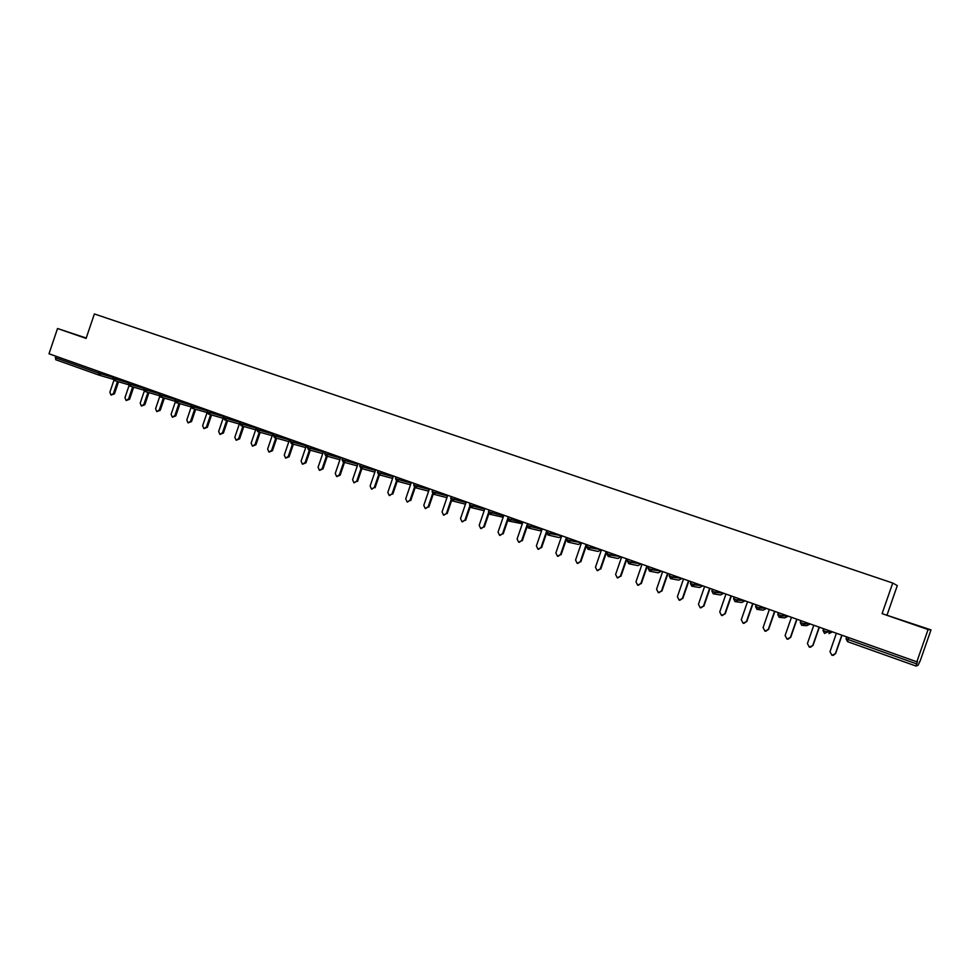 <?xml version="1.0" encoding="UTF-8"?>
<svg xmlns="http://www.w3.org/2000/svg" width="980" height="980" viewBox="0 0 980 980"><rect width="100%" height="100%" fill="white"/><g stroke="black" fill="none" stroke-linecap="round" stroke-linejoin="round"><path stroke-width="1.47" d="M887.157 614.742L897.3 585.587L892.731 583.039L94.374 313.955L86.105 338.406L57.526 328.521L49 353.78L916.839 661.806L928.085 629.54L931 629.895L882.086 613.639L928.085 629.54M931 629.895L920.294 660.606L918.052 665.249L916.055 666.045L847.529 641.655L846.046 638.727L846.671 636.902M848.717 637.625L848.067 639.511L916.704 663.901L917.513 661.573L916.839 661.806M916.704 663.901L916.043 666.045L847.529 641.655L848.067 639.511L846.046 638.715M86.24 338.026L57.526 328.521M98.931 375.083L55.725 359.709L55.738 356.169M882.086 613.639L892.731 583.039M905.189 621.443L921.053 626.698L905.189 621.443M86.203 338.112L77.04 335.062L86.154 338.259M836.393 633.252L829.986 651.7L831.959 655.338L835.377 653.648L841.795 635.163M835.377 653.648L833.233 655.412M835.597 653.623L841.992 635.236M813.792 625.228L807.422 643.566L809.358 647.18L812.751 645.489L819.133 627.127M812.751 645.489L810.46 647.278M813.008 645.477L819.354 627.2M791.448 617.29L785.115 635.53L787.026 639.107L790.382 637.429L796.728 619.164M790.382 637.429L788.006 639.217M790.676 637.429L796.973 619.262M769.361 609.462L763.077 627.592L764.939 631.145L768.283 629.466L774.58 611.312M768.283 629.466L765.833 631.255M768.59 629.479L774.861 611.41M747.532 601.708L741.284 619.74L743.122 623.268L746.429 621.59L752.689 603.533M746.429 621.59L743.93 623.378M746.772 621.614L752.995 603.643M725.947 594.052L719.736 611.973L721.55 615.477L724.833 613.811L731.043 595.852M724.833 613.811L722.297 615.587M725.2 613.848L731.386 595.975M704.608 586.469L698.446 604.305L700.222 607.772L703.469 606.118L709.643 588.257M703.469 606.118L700.92 607.882M703.873 606.154L710.01 588.392M683.513 578.984L677.388 596.722L679.14 600.164L682.362 598.51L688.499 580.748M682.362 598.51L679.802 600.274M682.778 598.56L688.891 580.895M662.652 571.585L656.563 589.213L658.291 592.63L661.488 590.989L667.576 573.325M661.488 590.989L658.928 592.741M661.929 591.05L668.005 573.484M642.023 564.26L635.971 581.802L637.674 585.195L640.834 583.553L646.898 565.987M640.834 583.553L638.286 585.293M641.312 583.627L647.339 566.146M621.626 557.02L615.612 574.464L617.29 577.832L620.426 576.191L626.441 558.735M620.426 576.191L617.878 577.931M620.928 576.277L626.918 558.894M601.451 549.866L595.485 567.212L597.126 570.556L600.238 568.915L606.216 551.556M600.238 568.915L597.702 570.654M600.765 569.013L606.718 551.728M581.508 542.785L575.566 560.033L577.183 563.353L580.27 561.724L586.212 544.451M580.27 561.724L577.759 563.451M580.822 561.822L586.738 544.635M561.773 535.778L555.868 552.941L557.461 556.236L560.523 554.607L566.428 537.432M560.523 554.607L558 556.334M561.099 554.717L566.979 537.628M542.246 528.845L536.391 545.909L537.959 549.192L540.985 547.575L546.865 530.486M540.985 547.575L538.461 549.29M541.585 547.698L546.632 533.01M522.94 521.997L517.109 538.976L518.665 542.222L521.666 540.617L527.51 523.614M521.666 540.617L519.13 542.32M522.291 540.74L527.105 526.726M503.843 515.211L498.048 532.103L499.58 535.325L502.556 533.72L507.591 519.045M502.556 533.72L500.008 535.423M503.193 533.855L507.873 520.233M484.953 508.51L479.183 525.305L480.69 528.514L483.642 526.909L488.457 512.883M483.642 526.909L481.094 528.6M484.304 527.056L488.885 513.692M466.247 501.87L460.527 518.579L462.009 521.764L464.937 520.172L469.604 506.525M464.937 520.172L462.389 521.85M465.623 520.319L470.13 507.162M447.75 495.304L442.066 511.928L443.524 515.088L446.427 513.495L450.996 500.131M446.427 513.495L443.879 515.174M447.125 513.667L451.584 500.633M429.448 488.812L423.789 505.349L425.234 508.485L428.113 506.905L432.609 493.736M428.113 506.905L425.565 508.559M428.836 507.064L433.258 494.141L435.733 492.867L447.541 495.929M411.343 482.38L405.72 498.832L407.129 501.956L409.983 500.376L414.43 487.366M409.983 500.376L407.447 502.03M410.73 500.547L415.14 487.66L428.64 491.176M393.421 476.023L387.823 492.389L389.219 495.488L392.049 493.908L396.459 481.021M392.049 493.908L389.526 495.562M392.809 494.091L397.206 481.254M375.683 469.726L370.122 486.007L371.494 489.081L374.299 487.513L378.684 474.7L381.049 473.426L393.188 476.684M374.299 487.513L371.788 489.155M375.083 487.709L379.456 474.908M358.129 463.491L352.592 479.698L353.964 482.748L356.732 481.192L361.093 468.416L374.862 472.115M356.732 481.192L354.221 482.822M357.541 481.388L361.89 468.636M340.746 457.329L335.258 473.45L336.593 476.488L339.349 474.92L343.686 462.205M339.349 474.92L340.17 475.129L336.851 476.55M340.17 475.129L344.507 462.425M323.559 451.229L318.084 467.264L319.407 470.278L322.138 468.722L326.463 456.055M322.138 468.722L322.984 468.93L319.651 470.339M322.984 468.93L327.296 456.276M306.532 445.177L301.093 461.139L302.404 464.14L305.111 462.585L309.411 449.967M305.111 462.585L305.956 462.805L302.636 464.202M305.956 462.805L310.256 450.2M289.676 439.199L284.274 455.075L285.56 458.064L288.255 456.509L292.53 443.94M288.255 456.509L289.112 456.729L285.78 458.113M289.112 456.729L293.4 444.173M273.004 433.283L267.626 449.085L268.9 452.037L271.558 450.494L275.821 437.974M271.558 450.494L272.44 450.727L269.108 452.099M272.44 450.727L276.703 438.219M256.478 427.415L251.137 443.144L252.387 446.084L255.033 444.54L259.271 432.07M255.033 444.54L255.939 444.773L252.595 446.133M255.939 444.773L260.178 432.315M240.137 421.621L234.82 437.264L236.058 440.179L238.679 438.648L242.893 426.227M238.679 438.648L239.586 438.893L236.241 440.228M239.586 438.893L243.812 426.484M223.942 415.863L218.663 431.433L219.875 434.348L222.472 432.817L226.686 420.432M222.472 432.817L223.403 433.062L220.059 434.385M223.403 433.062L227.605 420.702M207.148 412.445L202.652 425.675L203.864 428.554L206.437 427.035L210.627 414.699M206.437 427.035L207.38 427.292L204.036 428.603M207.38 427.292L211.57 414.969M191.149 407.19L186.812 419.967L188.001 422.833L190.561 421.314L194.726 409.027M190.561 421.314L191.517 421.572L188.172 422.882M191.517 421.572L195.682 409.309M175.359 401.825L171.12 414.307L172.296 417.162L174.832 415.643L178.972 403.417M174.832 415.643L175.8 415.912L172.456 417.211M175.8 415.912L179.953 403.699M159.74 396.459L155.587 408.709L156.739 411.551L159.262 410.032L163.391 397.856M159.262 410.032L160.242 410.302L156.898 411.588M160.242 410.302L164.371 398.137M144.293 391.081L140.201 403.172L141.34 405.99L143.84 404.483L147.943 392.343M143.84 404.483L144.832 404.752L141.488 406.026M144.832 404.752L148.936 392.637M129.005 385.728L124.962 397.672L126.089 400.477L128.564 398.97L132.655 386.892M128.564 398.97L129.581 399.252L126.236 400.514M129.581 399.252L133.66 387.186M113.876 380.387L109.87 392.233L110.973 395.026L113.435 393.519L117.502 381.49M113.435 393.519L114.464 393.813L111.12 395.063M114.464 393.813L118.531 381.796M99.115 375.144L112.97 379.223L99.139 375.156M55.235 357.676L98.527 373.062L99.041 371.543M55.725 359.709L99.017 375.12L98.527 373.062L113.239 377.508M828.051 630.287L827.426 632.088L831.947 631.671M831.763 632.21L828.958 633.558M823.764 628.768L823.127 630.593L824.474 633.448L827.426 632.088L823.016 630.52L823.641 628.719M805.242 622.19L804.617 623.978L809.713 623.782M800.256 622.447L801.701 625.338L804.617 623.978L800.256 622.435L800.88 620.646M782.689 614.191L782.077 615.967L787.749 615.979M778.488 612.696L777.863 614.509L779.186 617.314L782.077 615.967L777.765 614.448L778.389 612.659M760.407 606.277L759.794 608.053L766.029 608.274M756.254 604.807L755.629 606.608L756.94 609.389L759.794 608.053L755.543 606.547L756.156 604.77M738.393 598.462L737.781 600.226L744.543 600.654M734.277 597.004L733.653 598.792L734.951 601.561L737.781 600.226L733.579 598.731L734.179 596.967M716.625 590.744L716.013 592.496L723.314 593.108M712.546 589.286L711.933 591.075L713.281 593.843L716.013 592.496L711.86 591.014L712.46 589.262M695.102 583.1L694.502 584.84L702.317 585.66M690.386 583.406L691.794 586.199L694.502 584.84L690.459 583.443L690.998 581.642M673.836 575.554L673.236 577.281L681.553 578.286M669.83 574.133L669.217 575.897L670.553 578.629L673.236 577.281L669.217 575.897L669.769 574.109M652.803 568.082L652.202 569.809L661.01 570.997M648.833 566.685L648.233 568.437L649.483 571.132L652.202 569.809L648.233 568.437L648.785 566.661M632.002 560.707L631.414 562.422L640.712 563.794M611.447 553.406L610.859 555.109L620.622 556.665M591.112 546.191L590.536 547.881L600.752 549.609M571.009 539.061L570.434 540.74L581.103 542.638M551.128 531.993L550.552 533.671L561.663 535.741M531.466 525.023L530.891 526.689L542.075 529.371M512.013 518.114L511.45 519.768L522.757 522.548M492.769 511.291L492.205 512.932L503.647 515.786M473.744 504.529L473.181 506.17L484.745 509.098M454.916 497.852L454.353 499.482L466.039 502.483M436.296 491.237L435.733 492.867L432.119 491.58L433.332 494.165M417.86 484.696L417.309 486.313L429.228 489.449M399.632 478.228L399.08 479.833L411.122 483.042M381.588 471.821L381.049 473.426L377.496 472.176L378.66 474.7M363.739 465.488L363.188 467.08L375.45 470.4M346.075 459.216L345.536 460.796L357.896 464.177M328.582 453.005L328.055 454.585L340.513 458.028M311.285 446.868L310.746 448.436L323.314 451.927M294.159 440.792L293.62 442.348L306.287 445.888M277.205 434.777L276.679 436.321L289.443 439.922M260.423 428.811L259.896 430.355L272.759 434.005M243.812 422.919L243.297 424.45L256.233 428.15M227.372 417.088L226.846 418.607L239.88 422.343M211.092 411.306L210.578 412.825L223.697 416.598M194.971 405.585L194.457 407.092L207.515 410.877M179.009 399.926L178.507 401.42L191.406 405.181M163.219 394.315L162.704 395.81L175.469 399.534M147.564 388.754L147.061 390.248L159.679 393.948M132.067 383.266L131.565 384.748L144.048 388.411M116.73 377.815L116.228 379.285L128.564 382.935M101.528 372.425L101.038 373.895L99.017 375.12M824.56 633.472L823.016 630.544M809.529 624.309L806.761 625.669L802.926 625.424M787.565 616.506L784.821 617.865L780.252 617.437M779.259 617.339L777.765 614.46M765.846 608.801L763.126 610.148L757.883 609.523M757.013 609.413L755.543 606.559M744.371 601.169L741.676 602.516L735.784 601.696M735.024 601.585L733.567 598.755M723.13 593.623L720.459 594.97L713.967 593.954M713.281 593.843L711.848 591.038M702.133 586.175L699.487 587.51L692.407 586.297M681.37 578.8L678.748 580.135L671.104 578.727M670.553 578.629L669.156 575.86M660.839 571.499L658.242 572.835L650.058 571.254M649.556 571.156L648.184 568.412M640.54 564.284L637.956 565.619L629.246 563.855M628.082 559.311L627.482 561.062L628.719 563.733L631.414 562.422L627.445 561.013M628.78 563.757L627.433 561.038M620.45 557.154L617.89 558.49L608.678 556.542M608.249 556.444L606.926 553.749L608.188 556.432L610.859 555.109L606.938 553.712M600.581 550.099L598.057 551.434L588.343 549.302M587.951 549.216L590.536 547.881L586.653 546.509L587.89 549.204L586.64 546.534L587.253 544.819M580.932 543.116L578.421 544.451L568.229 542.148M567.187 537.702L566.599 539.417L567.812 542.05L570.434 540.74L566.587 539.38M567.824 542.05L566.575 539.404M561.491 536.219L559.004 537.542L548.347 535.08M548.016 534.994L546.742 532.361L547.955 534.982L550.552 533.671L546.754 532.324M528.698 528.085L539.796 530.707L541.793 530.168M527.706 523.688L527.118 525.39L528.318 527.987L530.891 526.689L527.13 525.354M509.245 521.164L522.34 523.761M508.277 516.791L507.701 518.481L508.902 521.078L511.45 519.768L507.714 518.445M490.012 514.316L503.144 517.244M489.069 509.968L488.493 511.658L489.694 514.231L492.205 512.932L488.505 511.621M471 507.542L484.194 510.715M470.694 507.469L473.181 506.17L469.506 504.872L470.743 507.481M452.184 500.854L465.463 504.173M451.266 496.554L450.702 498.22L451.89 500.768L454.353 499.482L450.714 498.195M446.709 497.595L433.564 494.226M414.271 483.422L413.707 485.076L414.883 487.599L417.309 486.313L413.719 485.039M396.067 476.966L395.504 478.608L396.68 481.107L399.08 479.833L395.516 478.571M360.848 468.354L363.188 467.08L359.672 465.831M342.571 457.979L342.02 459.596L343.184 462.07L345.536 460.796L342.032 459.571M325.74 455.847L328.055 454.585L324.576 453.36L325.776 455.859M308.467 449.698L310.746 448.436L307.304 447.223L308.492 449.71M290.729 439.579L290.19 441.172L291.342 443.609L293.62 442.348L290.19 441.147M273.8 433.564L273.261 435.157L274.412 437.582L276.679 436.321L273.273 435.132M257.679 431.616L259.896 430.355L256.515 429.166L257.703 431.629M241.092 425.712L243.297 424.45L239.929 423.274L241.117 425.712M224.028 415.9L223.501 417.468L224.653 419.857L226.846 418.607L223.501 417.443M207.772 410.13L207.233 411.686L208.397 414.062L210.578 412.825L207.246 411.661M192.313 408.341L194.457 407.092L191.149 405.941L192.337 408.354M175.726 398.75L175.212 400.305L176.363 402.658L178.507 401.42L175.212 400.281M160.597 397.047L162.704 395.81L159.434 394.671L160.622 397.059M144.967 391.486L147.061 390.248L143.803 389.121L144.991 391.486M129.495 385.973L131.565 384.748L128.331 383.621L129.519 385.985M113.521 376.675L113.006 378.194L114.158 380.51L116.228 379.285L113.006 378.17M846.793 636.939L846.157 638.789L847.529 641.655M800.991 620.683L800.366 622.508L801.775 625.363M691.072 581.667L690.459 583.443L691.794 586.199M607.551 552.022L606.951 553.761M547.33 530.658L546.742 532.361M470.069 503.23L469.494 504.908M432.67 489.951L432.107 491.617M410.522 484.757L396.925 481.18M392.6 478.399L378.905 474.761M378.047 470.572L377.484 472.201M360.224 464.238L359.66 465.868L360.885 468.367M357.308 465.892L343.416 462.131M339.938 459.73L325.948 455.908M325.115 451.78L324.564 453.385M322.738 453.63L308.651 449.759M307.83 445.643L307.291 447.248M305.711 447.591L291.538 443.658M288.867 441.613L274.608 437.631M272.183 435.684L257.838 431.666M257.042 427.611L256.503 429.191M255.67 429.828L241.252 425.749M240.455 421.731L239.916 423.299M239.316 424.022L224.824 419.906M223.121 418.276L208.556 414.111M207.099 412.58L192.46 408.378M191.664 404.409L191.149 405.965M191.076 406.908L176.51 402.707M175.138 401.261L160.732 397.084M159.948 393.151L159.422 394.695M159.373 395.675L145.101 391.522M144.317 387.602L143.803 389.134M143.754 390.138L129.617 386.01M128.846 382.114L128.331 383.633M128.282 384.65L114.293 380.546"/></g></svg>
